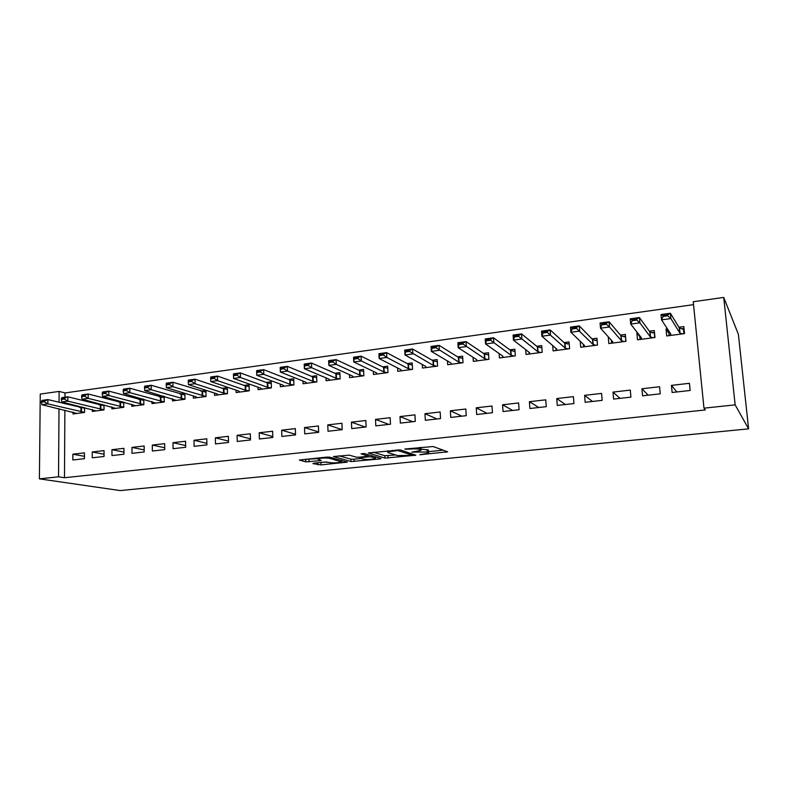<?xml version="1.0" encoding="UTF-8"?>
<svg xmlns="http://www.w3.org/2000/svg" width="788" height="788" viewBox="0 0 788 788"><rect width="100%" height="100%" fill="white"/><g stroke="black" fill="none" stroke-linecap="round" stroke-linejoin="round"><path stroke-width="1.18" d="M419.689 454.735L447.633 451.81L433.104 446.52L404.776 449.052L409.238 449.14C413.956 448.727 417.374 448.786 419.492 449.318L420.94 450.45L411.878 452.125L427.293 452.007L428.672 453.09L419.689 454.735M313.998 463.137L312.875 463.61L321.002 464.89L347.37 462.113L329.689 457.168L326.459 457.129L299.351 460.054L305.892 461.866L321.228 460.537L317.613 458.921C321.169 457.966 325.198 457.769 329.699 458.32L341.657 461.985C338.18 462.911 334.24 463.108 329.837 462.586L324.774 462.044L313.998 463.137M64.478 477.725L705.299 409.957L703.97 408.164L693.233 301.735L723.739 297.421L738.395 334.358L748.6 428.849L120.17 490.579L39.4 478.858L58.529 476.819L64.478 477.725L64.882 410.164M703.97 408.164L735.145 404.855L748.6 428.849M384.948 458.114L415.828 455.218L400.245 449.909L368.39 452.952L384.948 458.114L384.83 455.72L395.635 454.981M379.777 458.99L351.015 461.532L333.432 456.548L349.281 455.159L356.334 457.158L359.495 457.207L368.341 456.163L361.052 453.829L364.223 453.504L381.087 458.508L379.777 458.99L379.737 458.104M92.245 451.967L92.245 457.798L104.036 456.479L104.036 450.618L92.245 451.967L104.036 454.223M102.115 404.382L99.002 404.796M92.304 409.524L92.304 411.434L104.006 409.898L104.006 404.874M131.97 447.397L132 453.327L144.184 451.957L144.145 445.998L131.97 447.397L144.165 449.938M142.795 398.945L138.786 399.477M131.744 404.224L131.754 406.253L143.84 404.668L143.8 399.221M172.996 442.679L173.064 448.697L185.653 447.279L185.564 441.241L172.996 442.679L185.623 445.565M184.835 393.32L179.871 393.98M172.464 398.748L172.493 400.905L184.973 399.26L184.884 393.33M215.38 437.813L215.498 443.92L228.5 442.452L228.372 436.316L215.38 437.813L228.481 441.103M214.523 393.064L214.572 395.369L227.466 393.675L227.338 387.637L222.314 388.307M259.203 432.77L259.37 438.985L272.815 437.468L272.638 431.223L259.203 432.77L272.796 436.562M258.001 387.164L258.06 389.656L271.397 387.903L271.22 381.766L266.196 382.436M304.532 427.559L304.739 433.873L318.667 432.307L318.431 425.963L304.532 427.559L318.647 431.972M302.947 381.037L303.035 383.746L316.835 381.934L316.609 375.699L311.575 376.369M351.438 422.161L351.714 428.583L366.125 426.958L365.839 420.506L351.438 422.161L365.287 427.057M349.448 374.645L349.576 377.629L363.859 375.758L363.573 369.414L358.55 370.084M400.028 416.576L400.353 423.107L415.286 421.422L414.941 414.862L400.028 416.576L412.715 421.708M397.595 367.966L397.763 371.296L412.548 369.355L412.213 362.913L407.189 363.583M450.372 410.784L450.766 417.423L466.24 415.68L465.836 409.011L450.372 410.784L461.817 416.182M447.456 360.953L447.683 364.736L463.009 362.726L462.605 356.176L457.592 356.846M502.577 404.786L503.03 411.543L519.095 409.73L518.622 402.944L502.577 404.786L512.673 410.45M499.129 353.536L499.425 357.939L515.322 355.851L514.86 349.183L509.856 349.852M556.752 398.561L557.274 405.426L573.95 403.554L573.398 396.64L556.752 398.561L565.39 404.52M552.703 345.568L553.107 350.887L569.606 348.72L569.064 341.933L564.09 342.603M612.995 392.089L613.596 399.083L630.922 397.132L630.292 390.099L612.995 392.089L620.058 398.354M608.247 336.771L608.828 343.568L625.958 341.312L625.347 334.407L620.392 335.077M671.445 385.371L672.125 392.493L690.14 390.464L689.431 383.303L671.445 385.371L676.803 391.971M667.377 328.793L666.037 328.97L666.707 335.964L684.516 333.619L683.817 326.587L678.892 327.247M693.529 304.651L64.98 392.936L64.961 397.221M64.921 402.737L64.921 403.781M637.492 332.782L636.862 332.871L637.492 339.795L654.956 337.5L654.296 330.536L649.361 331.196M641.944 388.76L642.584 395.822L660.245 393.833L659.576 386.731L641.944 388.76L648.169 395.192M595.038 340.288L597.087 340.022L597.511 345.055L596.94 338.21L591.975 338.87M597.511 345.055L580.707 347.262L580.224 341.303M584.607 395.349L585.169 402.284L602.16 400.373L601.579 393.399L584.607 395.349L592.477 401.466M525.675 349.636L526.02 354.442L542.213 352.315L541.711 345.597L536.717 346.257M529.408 401.703L529.9 408.509L546.261 406.667L545.749 399.821L529.408 401.703L538.795 407.514M473.066 357.299L473.322 361.367L488.924 359.318L488.491 352.709L483.487 353.379M476.238 407.82L476.661 414.508L492.421 412.735L491.988 406.007L476.238 407.82L487.014 413.345M422.309 364.509L422.496 368.045L437.557 366.075L437.182 359.574L432.169 360.244M424.978 413.71L425.333 420.29L440.531 418.576L440.157 411.966L424.978 413.71L437.054 418.97M373.315 371.345L373.463 374.497L387.991 372.586L387.676 366.193L382.653 366.863M375.521 419.393L375.817 425.865L390.484 424.21L390.168 417.709L375.521 419.393L388.799 424.407M325.996 377.876L326.104 380.712L340.14 378.87L339.884 372.586L334.861 373.256M342.189 429.657L341.933 423.255L327.778 424.89L342.169 429.657L328.025 431.253L327.778 424.89M280.282 384.13L280.361 386.731L293.924 384.948L293.717 378.762L288.694 379.432M281.671 430.189L281.858 436.444L295.539 434.907L295.342 428.613L281.671 430.189L295.52 434.267M236.085 390.139L236.134 392.542L249.244 390.818L249.097 384.721L244.073 385.401M237.109 435.311L237.247 441.467L250.476 439.98L250.318 433.794L237.109 435.311L250.446 438.837M193.326 395.931L193.356 398.157L206.042 396.492L205.934 390.493L200.92 391.173M194.015 440.265L194.104 446.333L206.899 444.885L206.791 438.798L194.015 440.265L206.87 443.339M163.638 396.157L159.166 396.748M151.946 401.506L151.966 403.594L164.239 401.988L164.18 396.315M152.32 445.062L152.37 451.031L164.751 449.633L164.682 443.644L152.32 445.062L164.731 447.761M122.288 401.683L118.742 402.156M111.876 406.904L111.876 408.864L123.765 407.307L123.746 402.077M111.955 449.702L111.965 455.582L123.952 454.233L123.923 448.323L111.955 449.702L123.943 452.095M82.257 407.032L79.588 407.396M73.048 412.104L73.038 413.966L84.562 412.459L84.572 407.613M72.86 454.193L72.831 459.985L84.444 458.685L84.454 452.864L72.86 454.193L84.444 456.321M39.4 478.858L40.257 394.079L59.12 391.409L59.051 402.333M59.002 408.765L58.529 476.819M64.98 392.936L59.12 391.409M735.145 404.855L723.739 297.421M666.037 328.97L668.913 333.314M636.862 332.871L639.817 336.653M428.633 452.479L428.386 449.978L428.514 452.43M420.861 449.121L428.386 449.978M420.9 449.8L420.93 447.387M428.593 451.642L443.122 450.175M373.551 452.273L384.83 455.72M410.696 455.385L411.691 455.031L397.979 450.569L387.657 451.839L387.913 452.548L397.497 455.562L410.696 455.385M375.935 456.981L375.374 457.03M361.002 458.488L354.009 459.197L354.108 461.571M338.958 455.838L350.916 459.158L354.009 459.197M363.426 459.177C367.809 459.719 371.808 459.512 375.443 458.547L371.384 456.873L368.242 456.823L359.436 457.858L363.426 459.177M305.222 459.315L317.594 458.626M319.061 462.625L326.656 461.965M684.142 329.837L683.363 328.537L683.876 333.708M668.667 330.763L669.14 335.639M681.531 328.773L683.363 328.537L682.467 329.128L679.256 327.838L670.381 313.25L670.893 318.579L661.526 319.859L670.834 334.082L669.899 335.54M663.072 316.431L661.526 319.859L661.024 314.55L670.381 313.25L667.682 314.885L662.994 315.535L663.072 316.431L667.771 315.781L667.682 314.885M682.28 333.915L679.749 332.9L670.893 318.579L667.771 315.781M662.994 315.535L661.024 314.55M654.542 333.117L654.533 337.559M639.728 335.658L640.073 339.461M652.139 332.694L654.06 332.438L653.114 333.038L649.785 331.778L639.403 317.544L639.886 322.824L630.705 324.075L641.511 337.944L640.733 339.372M632.134 320.696L630.705 324.075L630.233 318.815L639.403 317.544L636.655 319.179L632.055 319.82L632.134 320.696L636.734 320.066L636.655 319.179M652.878 337.776L650.248 336.791L639.886 322.824L636.734 320.066M632.055 319.82L630.233 318.815M625.534 336.545L625.751 341.342M611.301 340.15L611.567 343.204M623.318 336.525L625.298 336.259L624.323 336.86L620.875 335.639L609.055 321.76L609.508 326.981L600.505 328.212L612.739 341.736L612.109 343.135M601.815 324.883L600.505 328.212L600.072 323.001L609.055 321.76L606.248 323.385L601.736 324.006L601.815 324.883L606.317 324.262L606.248 323.385M624.027 341.568L621.308 340.603L609.508 326.981L606.317 324.262M601.736 324.006L600.072 323.001M583.386 344.366L583.593 346.878M597.087 340.022L596.073 340.623L592.507 339.421L579.308 325.887L579.732 331.059L570.916 332.27L584.509 345.459L584.036 346.819M572.098 328.98L570.916 332.27L570.502 327.109L579.308 325.887L576.442 327.503L572.029 328.113L572.098 328.98L576.511 328.369L576.442 327.503M595.728 345.282L592.921 344.346L576.511 328.369M572.029 328.113L570.502 327.109M555.973 348.385L556.131 350.493M567.281 343.982L569.212 343.726M569.231 343.992L564.681 343.144L550.152 329.926L550.536 335.058L541.898 336.24L556.801 349.114L556.486 350.443M542.971 332.999L541.898 336.24L541.514 331.127L550.152 329.926L547.236 331.541L542.902 332.142L542.971 332.999L547.305 332.398L547.236 331.541M567.951 348.936L565.065 348.02L547.305 332.398M542.902 332.142L541.514 331.127M529.053 352.256L529.181 354.029M540.046 347.606L541.839 347.37M541.868 347.784L537.367 346.789L521.558 333.895L521.922 338.978L513.451 340.13L529.615 352.699L529.438 353.999M514.406 336.939L513.451 340.13L513.096 335.067L521.558 333.895L518.602 335.501L514.347 336.092L514.406 336.939L518.662 336.358L518.602 335.501M540.696 352.522L537.721 351.625L518.662 336.358M514.347 336.092L513.096 335.067M502.616 355.989L502.714 357.506M513.303 351.172L514.978 350.946M515.017 351.428L510.555 350.364L493.524 337.776L493.859 342.819L485.546 343.952L502.931 356.215L502.882 357.486M486.403 340.8L485.546 343.952L485.221 338.929L493.524 337.776L490.52 339.392L486.354 339.963L486.403 340.8L490.569 340.229L490.52 339.392M513.943 356.038L510.89 355.161L490.569 340.229M486.354 339.963L485.221 338.929M476.651 359.614L476.73 360.924M487.053 354.669L488.609 354.462M488.639 354.974L484.236 353.881L466.023 341.598L466.338 346.582L458.183 347.705L476.73 359.673L476.809 360.914M458.941 344.592L458.183 347.705L457.877 342.721L466.023 341.598L462.97 343.194L458.892 343.765L458.941 344.592L463.029 344.031L462.97 343.194M487.664 359.486L484.541 358.639L463.029 344.031M458.892 343.765L457.877 342.721M461.266 358.097L462.714 357.9M462.743 358.412L458.389 357.328L439.054 345.341L439.33 350.286L431.331 351.379L451.002 363.061L451.209 364.273M431.991 348.316L431.331 351.379L431.056 346.444L439.054 345.341L435.951 346.937L431.952 347.488L431.991 348.316L436 347.754L435.951 346.937M461.866 362.874L458.665 362.047L436 347.754M431.952 347.488L431.056 346.444M435.941 361.465L437.281 361.288M437.31 361.781L433.006 360.717L412.577 349.005L412.843 353.911L404.993 354.984L425.727 366.39L426.062 367.582M405.554 351.96L404.993 354.984L404.736 350.099L412.577 349.005L409.445 350.601L405.515 351.143L405.554 351.96L409.494 351.418L409.445 350.601M436.532 366.203L433.262 365.396L409.494 351.418M405.515 351.143L404.736 350.099M411.07 364.775L412.301 364.617M412.321 365.061L408.066 364.046L386.603 352.61L386.839 357.466L379.136 358.52L400.905 369.661L401.358 370.823M379.609 355.536L379.136 358.52L378.91 353.674L386.603 352.61L383.431 354.196L379.57 354.728L379.609 355.536L383.47 355.004L383.431 354.196M411.641 369.474L408.312 368.685L386.839 357.466L383.47 355.004M379.57 354.728L378.91 353.674M386.632 368.035L387.765 367.878M387.785 368.282L383.579 367.316L361.111 356.146L361.318 360.963L353.753 361.997L376.526 372.882L377.078 374.014M354.147 359.052L353.753 361.997L353.546 357.191L361.111 356.146L357.9 357.722L354.108 358.254L354.147 359.052L357.939 358.53L357.9 357.722M387.194 372.685L383.795 371.926L361.318 360.963L357.939 358.53M354.108 358.254L353.546 357.191M362.618 371.227L363.652 371.089M363.662 371.444L359.505 370.537L336.082 359.614L336.269 364.391L328.842 365.415L352.561 376.043L353.231 377.156M329.148 362.5L328.842 365.415L328.655 360.648L336.082 359.614L332.841 361.19L329.118 361.712L329.148 362.5L332.871 361.988L332.841 361.19M363.16 375.846L359.702 375.098L336.269 364.391L332.871 361.988M329.118 361.712L328.655 360.648M339.027 374.369L339.953 374.241M339.963 374.556L335.855 373.689L311.496 363.032L311.674 367.76L304.375 368.764L329.01 379.146L329.788 380.23M304.601 365.888L304.375 368.764L304.217 364.036L311.496 363.032L308.226 364.598L304.572 365.1L304.601 365.888L308.256 365.386L308.226 364.598M339.549 378.949L336.033 378.22L311.674 367.76L308.256 365.386M304.572 365.1L304.217 364.036M315.83 377.452L316.668 377.344M316.678 377.619L312.609 376.792L287.364 366.371L287.512 371.069L280.351 372.054L305.872 382.2L306.739 383.264M280.498 369.217L280.351 372.054L280.213 367.366L287.364 366.371L284.064 367.937L280.479 368.429L280.498 369.217L284.084 368.725L284.064 367.937M316.343 382.003L312.767 381.284L287.512 371.069L284.084 368.725M280.479 368.429L280.213 367.366M293.028 380.496L293.776 380.397M293.776 380.634L289.757 379.846L263.655 369.661L263.783 374.32L256.75 375.285L283.119 385.194L284.084 386.238M256.819 372.488L256.75 375.285L256.632 370.636L263.655 369.661L260.326 371.217L256.799 371.709L256.819 372.488L260.345 371.995L260.326 371.217M293.52 384.997L289.905 384.298L263.783 374.32L260.345 371.995M256.799 371.709L256.632 370.636M270.609 383.48L271.269 383.392M271.269 383.598L267.29 382.85L240.37 372.891L240.478 377.511L233.563 378.457L260.749 388.149L261.813 389.164M233.563 375.689L233.563 378.457L233.465 373.847L240.37 372.891L237.011 374.448L233.553 374.921L233.563 375.689L237.03 375.216L237.011 374.448M271.092 387.942L267.418 387.263L240.478 377.511L237.03 375.216M233.553 374.921L233.465 373.847M248.565 386.416L249.136 386.337M249.136 386.514L245.206 385.795L217.488 376.063L217.577 380.643L210.79 381.579L238.754 391.045L239.907 392.04M214.109 377.61L210.701 378.082L210.721 378.841L214.119 378.378L214.109 377.61L217.488 376.063L210.701 377.009L210.701 378.082M249.038 390.838L245.314 390.178L217.577 380.643L214.119 378.378M210.79 381.579L210.721 378.841M226.875 389.302L227.368 389.233M227.377 389.38L223.477 388.701L195.01 379.186L195.079 383.726L188.401 384.642L217.114 393.901L218.365 394.877M191.602 380.722L188.253 381.185L188.263 381.944L191.612 381.481L191.602 380.722L195.01 379.186L188.342 380.111L188.253 381.185M227.338 393.695L223.565 393.045L195.079 383.726L191.612 381.481M188.401 384.642L188.263 381.944M205.973 392.207L172.907 382.249L172.966 386.75L166.406 387.657L195.838 396.699L197.167 397.654M169.479 383.786L166.189 384.239L166.199 384.987L169.489 384.534L169.479 383.786L172.907 382.249L166.357 383.155L166.189 384.239M206.003 396.502L172.966 386.75L169.489 384.534M166.406 387.657L166.199 384.987M184.914 394.985L151.188 385.263L151.227 389.735L144.775 390.612L176.325 400.402M147.73 386.79L144.509 387.233L144.509 387.982L147.74 387.538L147.73 386.79L151.188 385.263L144.746 386.159L144.509 387.233M184.973 399.25L151.227 389.735L147.74 387.538M144.775 390.612L144.509 387.982M164.19 397.713L129.833 388.228L129.853 392.66L123.519 393.527L155.807 403.092M126.356 389.745L123.184 390.188L123.184 390.927L126.366 390.484L126.356 389.745L129.833 388.228L123.499 389.105L123.184 390.188M164.239 401.949L129.853 392.66L126.366 390.484M123.519 393.527L123.184 390.927M143.81 400.412L108.843 391.134L108.843 395.537L102.607 396.384L135.615 405.741M105.346 392.651L102.223 393.084L102.223 393.813L105.346 393.389L105.346 392.651L108.843 391.134L102.607 392L102.223 393.084M143.84 404.608L108.843 395.537L105.346 393.389M102.607 396.384L102.223 393.813M123.755 403.062L88.187 394L88.187 398.364L82.05 399.201L115.747 408.361M84.68 395.507L81.607 395.931L81.607 396.659L84.68 396.236L84.68 395.507L88.187 394L82.06 394.847L81.607 395.931M123.765 407.229L88.187 398.364L84.68 396.236M82.05 399.201L81.607 396.659M103.957 405.662L67.886 396.817L67.857 401.151L61.828 401.969L96.195 410.922M64.35 398.314L61.336 398.738L61.326 399.457L64.35 399.043L64.35 398.314L67.886 396.817L61.858 397.654L61.336 398.738M104.006 409.809L67.857 401.151L64.35 399.043M61.828 401.969L61.326 399.457M84.572 408.233L47.91 399.585L47.871 403.88L41.941 404.697L76.948 413.454M44.364 401.082L41.39 401.496L41.39 402.215L44.355 401.801L44.364 401.082L47.91 399.585L41.981 400.412L41.39 401.496M84.562 412.351L47.871 403.88L44.355 401.801M41.941 404.697L41.39 402.215M421.826 454.262L421.856 454.765M405.997 448.924L406.017 449.465M414.055 451.642L414.084 452.164M427.155 449.544L427.293 452.007M417.216 451.307L417.246 451.839M420.644 447.417L420.772 449.751M419.403 447.545L419.492 449.318M409.208 448.599L409.238 449.14M446.047 451.238L446.106 452.332M414.301 454.538L414.35 455.513M387.923 455.76L388.031 458.163M411.72 455.05L411.651 453.661L411.691 455.031M397.94 449.781L397.979 450.569M395.694 449.987L395.724 450.529M392.345 450.332L392.365 450.874M350.916 459.158L351.015 461.532M368.183 454.676L368.242 455.947M375.137 456.744L375.196 457.986M371.335 455.612L371.384 456.873M368.213 456.213L368.242 456.823M360.786 457.07L360.815 457.582M341.273 460.3L341.322 461.423M329.66 457.168L329.699 458.32M319.898 460.015L319.928 460.803M308.985 459.512L309.063 461.906M305.813 459.473L305.892 461.866M346.021 461.581L346.05 462.379M320.913 462.546L321.002 464.89M317.84 462.753L317.919 464.861M679.256 327.838L679.749 332.9M679.512 328.015L680.005 333.068M649.785 331.778L650.248 336.791M650.051 331.945L650.524 336.959M620.875 335.639L621.308 340.603M621.161 335.796L621.594 340.771M592.507 339.421L592.921 344.346M592.812 339.589L593.226 344.504M564.681 343.144L565.065 348.02M564.996 343.292L565.38 348.178M537.367 346.789L537.721 351.625M537.702 346.937L538.056 351.773M510.555 350.364L510.89 355.161M510.9 350.512L511.235 355.309M484.236 353.881L484.541 358.639M484.59 354.029L484.896 358.776M458.389 357.328L458.665 362.047M458.754 357.476L459.04 362.184M433.006 360.717L433.262 365.396M433.39 360.855L433.646 365.534M408.066 364.046L408.312 368.685M408.47 364.184L408.706 368.823M383.579 367.316L383.795 371.926M383.983 367.454L384.199 372.054M359.505 370.537L359.702 375.098M359.929 370.665L360.126 375.226M335.855 373.689L336.033 378.22M336.289 373.817L336.466 378.339M312.609 376.792L312.767 381.284M313.053 376.92L313.21 381.402M289.757 379.846L289.905 384.298M290.211 379.964L290.348 384.416M267.29 382.85L267.418 387.263M267.753 382.968L267.881 387.381M245.206 385.795L245.314 390.178M245.669 385.913L245.777 390.296M223.477 388.701L223.565 393.045M223.959 388.809L224.048 393.153M202.112 391.547L202.191 395.862M202.595 391.656L202.674 395.97M181.092 394.355L181.151 398.639M181.585 394.463L181.644 398.748M160.417 397.113L160.457 401.368M160.919 397.221L160.959 401.466M140.067 399.831L140.097 404.047M140.579 399.94L140.609 404.155M120.042 402.51L120.062 406.697M120.564 402.609L120.574 406.795M100.342 405.14L100.342 409.297M100.864 405.239L100.864 409.386M80.937 407.731L80.928 411.848M81.469 407.82L81.45 411.947M387.607 450.825L387.657 451.839M368.272 454.706L368.331 455.976M375.364 456.813L375.423 458.074M359.407 457.207L359.436 457.858M341.588 460.379L341.637 461.541M317.574 458.045L317.613 458.921"/></g></svg>

